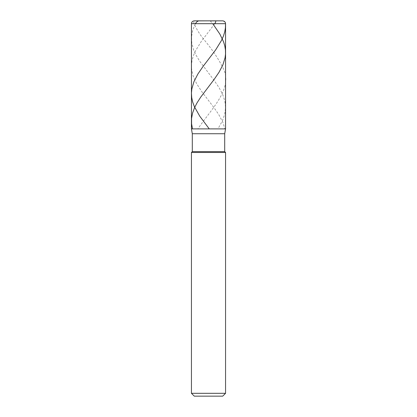 <?xml version="1.0" encoding="UTF-8"?>
<svg xmlns="http://www.w3.org/2000/svg" width="417" height="417" viewBox="0 0 417 417"><rect width="100%" height="100%" fill="white"/><g stroke="black" fill="none" stroke-linecap="round" stroke-linejoin="round"><path stroke-width="0.31" stroke-dasharray="2.08 1.56" d="M208.5 128.889L225.561 128.889L208.5 128.889M194.286 20.85L222.714 20.85L194.286 20.85M225.561 23.691L191.439 23.691L225.561 23.691M208.5 396.15L222.714 396.15L208.5 396.15M192.294 133.727L224.706 133.727L192.294 133.727M224.706 151.637L192.294 151.637L224.706 151.637M225.561 152.492L191.439 152.492L225.561 152.492M225.561 393.309L191.439 393.309L225.561 393.309M210.204 20.85L212.759 23.691M208.469 20.85L222.907 20.886L224.706 21.851L225.524 23.691M214.765 23.691L201.328 41.377L195.458 50.9L193.472 55.435L192.034 60.423L191.492 64.505L191.585 69.04L193.076 75.837L196.548 83.546L201.818 91.709L213.937 107.581L218.633 114.383L222.751 122.087L224.94 128.889M195.344 23.691L192.649 30.493L191.507 36.842L191.789 43.191L193.65 49.993L195.933 54.981L199.769 61.33L214.442 80.825L219.055 87.627L222.657 94.43L224.893 101.232L225.561 107.581L224.685 114.383L222.251 121.18L217.914 128.889M208.427 20.85L199.879 20.85C197.35 20.824 192.732 20.224 194.046 23.54C196.245 28.58 199.284 33.615 203.152 38.656C211.7 48.633 218.419 58.609 223.314 68.586C233.212 88.685 211.414 108.79 197.877 128.889"/><path stroke-width="0.63" d="M222.714 20.85L194.286 20.85L222.714 20.85C224.445 21.017 225.388 21.965 225.561 23.691L191.439 23.691C191.612 21.965 192.555 21.017 194.286 20.85C192.555 21.017 191.612 21.965 191.439 23.691L225.561 23.691L225.561 128.889L191.439 128.889L191.439 23.691L191.439 128.889L192.294 133.727L224.706 133.727L225.561 128.889L191.439 128.889L192.294 133.727L224.706 133.727L224.706 151.637L192.294 151.637L192.294 133.727L192.294 151.637L224.706 151.637L225.561 152.492L191.439 152.492L192.294 151.637L191.439 152.492L225.561 152.492L225.561 393.309L191.439 393.309L191.439 152.492L191.439 393.309L194.286 396.15L222.714 396.15L225.561 393.309L191.439 393.309L194.286 396.15L222.714 396.15L225.561 393.309L225.561 152.492L224.706 151.637L224.706 133.727L225.561 128.889L191.439 128.889L225.561 128.889L225.561 23.691C225.388 21.965 224.445 21.017 222.714 20.85M208.333 20.85L210.204 20.85M212.759 23.691L219.879 34.121L223.569 41.83L224.794 45.912L225.451 49.993L225.514 54.074L225.076 57.702L222.85 64.958L219.055 72.209L214.109 79.465L200.697 97.151L196.933 103.046L194.598 107.581L192.586 113.023L191.565 118.459L191.585 123.901L192.524 128.889M225.524 23.691L225.425 27.772L224.737 31.854L223.481 35.935L221.474 40.47L215.584 49.993L203.142 66.319L197.872 74.023L193.915 81.732L191.825 88.988L191.445 93.069L191.721 97.604L192.717 102.139L194.39 106.674L199.764 116.197L209.245 128.889M208.651 20.85L215.615 20.886L215.782 21.851L214.765 23.691M208.625 20.85L198.492 20.886L196.793 21.851L195.344 23.691"/></g></svg>
